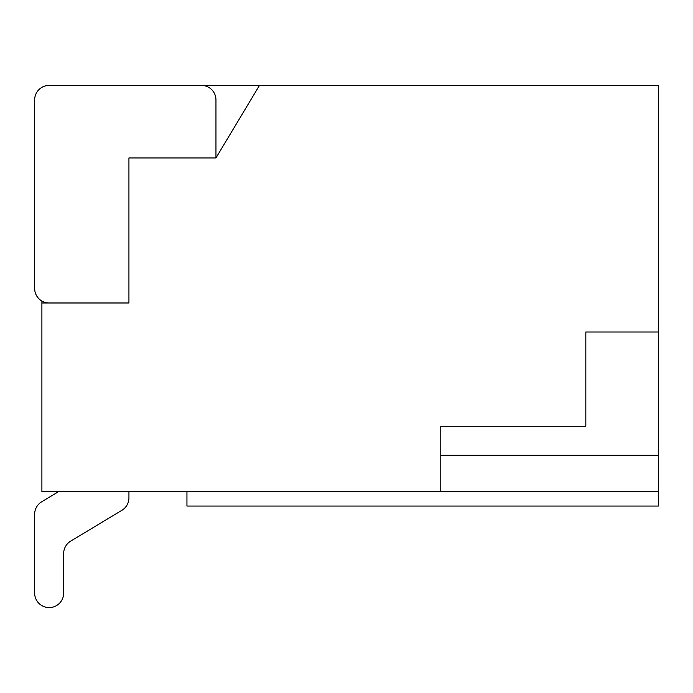 <?xml version="1.0" encoding="UTF-8"?>
<svg xmlns="http://www.w3.org/2000/svg" width="693" height="693" viewBox="0 0 693 693"><rect width="100%" height="100%" fill="white"/><g stroke="black" fill="none" stroke-linecap="round" stroke-linejoin="round"><path stroke-width="1.04" d="M58.411 491.545A14.501 14.501 0 0 1 56.644 492.801A14.501 14.501 0 0 0 58.411 491.545A14.501 14.501 0 0 1 56.644 492.801A14.501 14.501 0 0 0 58.411 491.545A14.501 14.501 0 0 1 56.644 492.801A14.501 14.501 0 0 0 58.411 491.545A14.501 14.501 0 0 1 56.644 492.801A14.501 14.501 0 0 0 58.411 491.545A14.501 14.501 0 0 1 56.644 492.801A14.501 14.501 0 0 0 58.411 491.545A14.501 14.501 0 0 1 56.644 492.801A14.501 14.501 0 0 0 58.411 491.545A14.501 14.501 0 0 1 56.644 492.801L41.667 501.819A14.501 14.501 0 0 0 34.65 514.249L34.65 593.078A14.501 14.501 0 0 0 49.151 607.588A14.501 14.501 0 0 0 63.661 593.078L63.661 553.577A14.501 14.501 0 0 1 70.677 541.146L121.907 510.282A14.501 14.501 0 0 0 128.933 497.86L128.933 491.545M56.644 492.801L41.667 501.819L56.644 492.801M34.65 514.249L34.65 593.078L34.65 514.249M63.661 553.577A14.501 14.501 0 0 1 70.677 541.146L121.907 510.282L70.677 541.146A14.501 14.501 0 0 0 63.661 553.577A14.501 14.501 0 0 1 70.677 541.146A14.501 14.501 0 0 0 63.661 553.577A14.501 14.501 0 0 1 70.677 541.146A14.501 14.501 0 0 0 63.661 553.577A14.501 14.501 0 0 1 70.677 541.146A14.501 14.501 0 0 0 63.661 553.577A14.501 14.501 0 0 1 70.677 541.146A14.501 14.501 0 0 0 63.661 553.577A14.501 14.501 0 0 1 70.677 541.146A14.501 14.501 0 0 0 63.661 553.577M440.783 491.545L41.901 491.545L41.901 302.988L128.933 302.988L49.151 302.988A14.501 14.501 0 0 1 34.65 288.479L34.65 99.922A14.501 14.501 0 0 1 49.151 85.412L658.35 85.412L658.35 331.999L585.828 331.999L585.828 426.273L440.783 426.273L440.783 491.545L658.35 491.545L658.35 506.055L186.945 506.055L186.945 491.545M49.151 85.412L201.455 85.412A14.501 14.501 0 0 1 215.956 99.922L215.956 157.943L259.468 85.412M34.65 288.479L34.65 99.922M440.783 455.284L658.35 455.284L658.35 491.545M658.35 455.284L658.35 331.999L585.828 331.999M128.933 302.988L128.933 157.943L215.956 157.943M440.783 426.273L585.828 426.273M41.901 302.988L41.901 301.039"/></g></svg>
